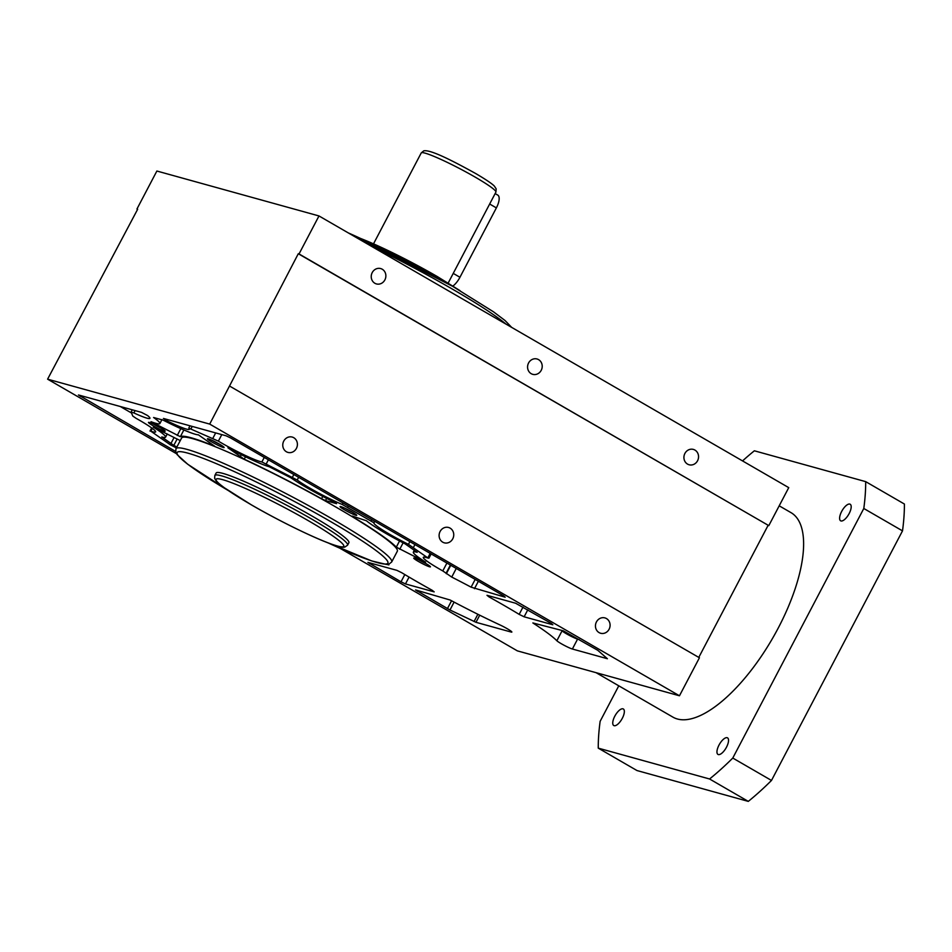 <?xml version="1.0" encoding="UTF-8"?>
<svg xmlns="http://www.w3.org/2000/svg" width="952" height="952" viewBox="0 0 952 952"><rect width="100%" height="100%" fill="white"/><g stroke="black" fill="none" stroke-linecap="round" stroke-linejoin="round"><path stroke-width="1.43" d="M318.979 215.949L299.035 253.946L768.799 525.635L788.744 487.638L318.979 215.949L156.878 171.027L136.933 209.023L137.671 209.226L47.6 379.17L176.536 453.735M531.204 373.684A7.961 7.271 -74.5 0 1 528.182 363.842A7.961 7.271 -74.5 0 1 537.023 358.987A7.961 7.271 -74.5 0 1 538.582 359.642A7.961 7.271 -74.5 0 1 541.605 369.483A7.961 7.271 -74.5 0 1 532.763 374.338A7.961 7.271 -74.5 0 1 531.204 373.684M374.862 283.268A7.961 7.271 -74.5 0 1 371.839 273.426A7.961 7.271 -74.5 0 1 380.681 268.571A7.961 7.271 -74.5 0 1 382.24 269.226A7.961 7.271 -74.5 0 1 385.262 279.067A7.961 7.271 -74.5 0 1 376.421 283.922A7.961 7.271 -74.5 0 1 374.862 283.268M687.546 464.112A7.961 7.271 -74.5 0 1 684.524 454.271A7.961 7.271 -74.5 0 1 693.365 449.415A7.961 7.271 -74.5 0 1 694.924 450.07A7.961 7.271 -74.5 0 1 697.947 459.911A7.961 7.271 -74.5 0 1 689.105 464.766A7.961 7.271 -74.5 0 1 687.546 464.112M229.646 386.095L699.423 657.784L679.466 695.781L209.702 424.092L298.297 253.732L299.035 253.946M286.397 451.76A7.961 7.271 -74.5 0 1 283.375 441.918A7.961 7.271 -74.5 0 1 292.216 437.063A7.961 7.271 -74.5 0 1 293.775 437.718A7.961 7.271 -74.5 0 1 296.798 447.559A7.961 7.271 -74.5 0 1 287.956 452.414A7.961 7.271 -74.5 0 1 286.397 451.76M599.082 632.604A7.961 7.271 -74.5 0 1 596.059 622.763A7.961 7.271 -74.5 0 1 604.901 617.908A7.961 7.271 -74.5 0 1 606.46 618.562A7.961 7.271 -74.5 0 1 609.482 628.403A7.961 7.271 -74.5 0 1 600.641 633.258A7.961 7.271 -74.5 0 1 599.082 632.604M442.74 542.176A7.961 7.271 -74.5 0 1 439.717 532.335A7.961 7.271 -74.5 0 1 448.559 527.479A7.961 7.271 -74.5 0 1 450.118 528.134A7.961 7.271 -74.5 0 1 453.14 537.975A7.961 7.271 -74.5 0 1 444.298 542.83A7.961 7.271 -74.5 0 1 442.74 542.176M209.702 424.092L47.6 379.17M768.799 525.635L298.297 253.732M768.062 525.433L698.768 657.416M340.138 548.364L517.364 650.87L679.466 695.781M137.576 209.392L136.933 209.023M180.345 436.706L150.987 421.688A44.042 4.141 -152.3 0 0 159.888 423.557A44.042 4.141 -152.3 0 0 153.581 417.5L163.22 420.177A44.042 4.141 -152.3 0 0 198.385 434.826L214.712 446.226A123.689 11.638 -152.3 0 0 180.345 436.706L183.879 429.959M244.224 459.197L227.933 447.797A44.042 4.141 -152.3 0 0 269.249 466.754L290.943 477.844A44.042 4.141 -152.3 0 0 305.913 487.174A44.042 4.141 -152.3 0 0 334.58 502.347L336.556 503.644L325.501 500.585L321.55 498.741A123.689 11.638 -152.3 0 0 244.224 459.197L245.497 456.793M401.768 572.735A112.443 10.579 -152.3 0 0 415.738 580.982A112.443 10.579 -152.3 0 0 432.137 590.264L434.183 591.882L405.469 583.933L401.018 581.803L367.912 562.382L396.853 570.331L401.768 572.735M486.996 595.309L515.615 603.235L551.327 623.453L552.838 624.762L524.124 616.801L519.173 614.373A112.443 10.579 -152.3 0 0 504.155 605.484A112.443 10.579 -152.3 0 0 489.007 596.904L486.996 595.309M175.965 448.749L181.606 438.015A121.808 11.46 27.7 0 1 337.353 507.904A121.808 11.46 27.7 0 1 397.317 551.256L391.677 561.989A121.808 11.46 -152.3 0 0 331.712 518.638A121.808 11.46 -152.3 0 0 175.965 448.749L175.751 452.081L177.108 454.592L187.699 464.231L228.182 490.482M176.893 446.988A44.042 4.141 -152.3 0 0 173.799 445.381L161.745 436.956A44.042 4.141 -152.3 0 0 165.589 437.147A44.042 4.141 -152.3 0 0 153.26 427.115L180.249 440.597M418.392 561.442A9.413 0.881 27.7 0 1 413.822 558.027A9.413 0.881 27.7 0 1 425.794 563.489A9.413 0.881 27.7 0 1 430.435 566.749A9.413 0.881 27.7 0 1 418.392 561.442M344.707 509.939A9.413 0.881 27.7 0 1 340.138 506.535A9.413 0.881 27.7 0 1 352.109 511.998A9.413 0.881 27.7 0 1 356.738 515.246A9.413 0.881 27.7 0 1 344.707 509.939M212.07 442.109A9.413 0.881 27.7 0 1 207.512 438.705A9.413 0.881 27.7 0 1 219.472 444.167A9.413 0.881 27.7 0 1 224.113 447.416A9.413 0.881 27.7 0 1 212.07 442.109M153.129 425.782A9.413 0.881 27.7 0 1 148.56 422.367A9.413 0.881 27.7 0 1 160.531 427.829A9.413 0.881 27.7 0 1 165.172 431.089A9.413 0.881 27.7 0 1 153.129 425.782M556.861 640.755A112.443 10.579 -152.3 0 0 532.858 622.941L563.263 630.795L597.749 650.287L607.388 658.724L572.378 649.014A9.365 0.881 27.7 0 1 561.252 643.695A9.365 0.881 27.7 0 1 556.861 640.755L562.061 630.843A9.365 0.881 -152.3 0 0 566.452 633.782A9.365 0.881 -152.3 0 0 577.578 639.101L579.161 639.542M451.736 577.079L442.787 570.926A32.796 3.082 27.7 0 1 439.431 569.01A32.796 3.082 27.7 0 1 423.295 557.337A32.796 3.082 27.7 0 1 428.079 558.074L408.456 544.365A32.796 3.082 27.7 0 1 390.094 534.536A32.796 3.082 27.7 0 1 373.946 522.862A32.796 3.082 27.7 0 1 373.969 522.827L342.244 504.477A32.796 3.082 27.7 0 1 310.34 488.4A32.796 3.082 27.7 0 1 297.214 480.022L261.883 461.958A32.796 3.082 27.7 0 1 221.53 442.989A32.796 3.082 27.7 0 1 218.377 441.133L188.912 428.198A32.796 3.082 27.7 0 1 189.4 429.269A32.796 3.082 27.7 0 1 167.219 420.962L163.458 418.452L226.16 435.826L230.61 437.956L503.679 595.892L505.191 597.202L471.109 587.17A112.443 10.579 -152.3 0 0 451.736 577.079L456.258 568.463M510.998 632.009L475.988 622.311L449.975 609.982L415.548 589.931L450.141 600.022A112.443 10.579 -152.3 0 0 500.205 625.048A9.365 0.881 27.7 0 1 507.237 628.725A9.365 0.881 27.7 0 1 511.855 632.057A9.365 0.881 27.7 0 1 510.998 632.009L511.331 631.39M175.596 451.415L78.457 394.973L141.491 412.359L147.512 415.5A32.796 3.082 27.7 0 1 149.928 418.333A32.796 3.082 27.7 0 1 133.863 412.93L131.114 412.085L132.804 416.083L136.136 418.344A32.796 3.082 27.7 0 1 139.48 420.248A32.796 3.082 27.7 0 1 155.628 431.922A32.796 3.082 27.7 0 1 150.832 431.185L170.468 444.905A32.796 3.082 27.7 0 1 176.406 447.928M362.772 557.741L352.002 553.445M388.178 564.262L388.892 564.905L386.726 564.381M366.401 520.744A44.042 4.141 -152.3 0 0 385.667 533.31A44.042 4.141 -152.3 0 0 405.124 543.878L417.178 552.303A44.042 4.141 -152.3 0 0 413.335 552.112A44.042 4.141 -152.3 0 0 425.651 562.156L396.306 547.15A123.689 11.638 -152.3 0 0 353.347 517.126L352.3 516.079L366.401 520.744M214.843 475.476L216.152 473.001A74.958 7.057 27.7 0 1 311.994 516.02A74.958 7.057 27.7 0 1 348.896 542.699L347.587 545.175A74.958 7.057 -152.3 0 0 310.697 518.495A74.958 7.057 -152.3 0 0 214.843 475.476L214.64 478.356C217.413 483.449 219.091 483.402 223.839 487.436L251.447 504.905C278.519 520.637 314.529 538.273 332.105 544.365C344.148 548.304 343.648 547.055 344.767 547.114L347.587 545.175M495.135 193.577L497.789 195.112A13.114 5.212 120 0 1 496.373 207.893L459.947 277.27A13.114 5.212 120 0 1 452.962 286.005M426.044 563.632A7.961 0.75 27.7 0 1 419.63 560.312A7.961 0.75 27.7 0 1 418.88 559.871M352.359 512.14A7.961 0.75 27.7 0 1 345.945 508.82A7.961 0.75 27.7 0 1 345.195 508.38M219.722 444.31A7.961 0.75 27.7 0 1 213.308 440.99A7.961 0.75 27.7 0 1 212.558 440.55M160.781 427.972A7.961 0.75 27.7 0 1 154.367 424.651A7.961 0.75 27.7 0 1 153.617 424.211M131.507 413.001L120.202 406.468M779.2 505.821L791.088 512.688A118.06 46.874 120 0 1 778.391 627.761A118.06 46.874 120 0 1 672.862 717.094L596.035 672.659M618.776 685.821L600.141 721.307A220.198 87.417 -60 0 0 598.261 748.141L709.573 778.986A220.198 87.417 -60 0 0 732.778 758.054L863.797 508.487A220.198 87.417 -60 0 0 865.689 481.641L754.365 450.796A220.198 87.417 -60 0 0 742.548 460.923M622.965 708.835A9.556 3.796 120 0 1 623.334 708.99A9.556 3.796 120 0 1 622.072 718.736A9.556 3.796 120 0 1 614.123 725.686A9.556 3.796 120 0 1 613.766 725.543A9.556 3.796 120 0 1 615.016 715.797A9.556 3.796 120 0 1 622.965 708.835M727.173 737.717A9.556 3.796 120 0 1 727.53 737.859A9.556 3.796 120 0 1 726.269 747.606A9.556 3.796 120 0 1 718.32 754.567A9.556 3.796 120 0 1 717.963 754.412A9.556 3.796 120 0 1 719.224 744.666A9.556 3.796 120 0 1 727.173 737.717M849.827 504.096A9.556 3.796 120 0 1 850.184 504.251A9.556 3.796 120 0 1 848.922 513.997A9.556 3.796 120 0 1 840.973 520.946A9.556 3.796 120 0 1 840.616 520.792A9.556 3.796 120 0 1 841.877 511.045A9.556 3.796 120 0 1 849.827 504.096M598.261 748.141L636.971 770.537L748.296 801.382A220.198 87.417 120 0 0 771.489 780.45L902.508 530.871A220.198 87.417 120 0 0 904.4 504.036L865.689 481.641M863.797 508.487L902.508 530.871M709.573 778.986L748.296 801.382M771.489 780.45L732.778 758.054M177.155 438.991L173.799 445.381M174.121 437.444L170.848 443.68M180.832 428.626L177.25 435.457M241.249 454.711L240.094 456.9M325.501 500.585L326.643 498.408M322.776 496.408L321.55 498.741M405.469 583.933L409.062 577.09M404.814 574.568L401.018 581.803M369.757 563.715L370.161 562.929M524.124 616.801L527.789 609.827M523.005 607.067L519.173 614.373M489.495 596L489.007 596.904M372.006 246.616A121.808 11.46 27.7 0 1 452.271 289.027A121.808 11.46 27.7 0 1 505.905 324.061M348.206 232.859A119 11.198 27.7 0 1 452.462 286.243M327.904 542.807A119 11.198 -152.3 0 0 388.011 562.703A119 11.198 -152.3 0 0 329.309 520.815A119 11.198 -152.3 0 0 190.019 453.759A119 11.198 -152.3 0 0 227.968 490.351M308.281 520.661A72.15 6.795 -152.3 0 0 222.59 479.653A72.15 6.795 -152.3 0 0 251.554 504.941A72.15 6.795 -152.3 0 0 337.246 545.96A72.15 6.795 -152.3 0 0 308.281 520.661M360.951 238.607A72.15 6.795 27.7 0 1 436.647 276.187M495.909 192.114L496.17 188.853L494.421 186.187C493.517 185.152 490.363 182.153 475.56 173.454C454.604 161.911 430.697 149.285 423.771 150.844L421.248 152.915A42.162 3.963 27.7 0 1 475.155 177.108A42.162 3.963 27.7 0 1 495.909 192.114L448.178 283.03M489.661 204.014L496.373 207.893M459.947 277.27L453.235 273.391M572.378 649.014L577.578 639.101M450.772 565.286L446.345 573.723M446.119 573.175L450.379 565.06M446.916 563.06L442.787 570.926M430.185 553.386L428.067 557.42M413.537 547.257L414.953 544.568M409.884 541.64L408.456 544.365M374.755 521.327L373.969 522.815L374.755 521.327M371.827 519.637L371.209 520.827M347.706 507.237L348.337 506.047M343.029 502.977L342.244 504.477M298.642 477.309L297.214 480.022M293.847 474.524L292.431 477.214M266.274 463.838L268.393 459.804M264.263 457.424L261.883 461.958M221.804 434.612L218.377 441.133M215.676 432.922L212.867 438.277M191.043 428.686L192.233 426.425M167.897 419.677L167.219 420.962M474.465 588.693L478.368 581.244M475.191 579.411L471.109 587.17M475.988 622.311L479.713 615.194M477.868 614.278L474.072 621.513M449.975 609.982L454.092 602.116M451.557 600.783L447.428 608.637M417.392 591.275L417.809 590.49M80.301 396.306L80.706 395.52M135.089 410.586L133.863 412.93M152.296 428.4L150.832 431.185M399.757 549.245L403.112 542.842M399.542 540.974L396.306 547.15M353.692 516.472L353.347 517.126M167.266 433.933L165.589 437.147M161.983 419.57L159.888 423.557M327.666 542.723L371.732 560.954L386.238 564.381L389.047 564.06L391.677 561.989M348.063 232.764L452.569 286.29L493.457 311.792L505.036 320.515L511.664 327.381M360.522 238.405L436.754 276.223L460.018 290.646M421.248 152.915L373.517 243.831M431.149 553.933L428.9 558.205M189.995 425.806L188.829 428.007M132.268 409.812L131.114 412.002M151.654 427.936L150.011 431.066M414.429 550.03L413.335 552.112"/></g></svg>

